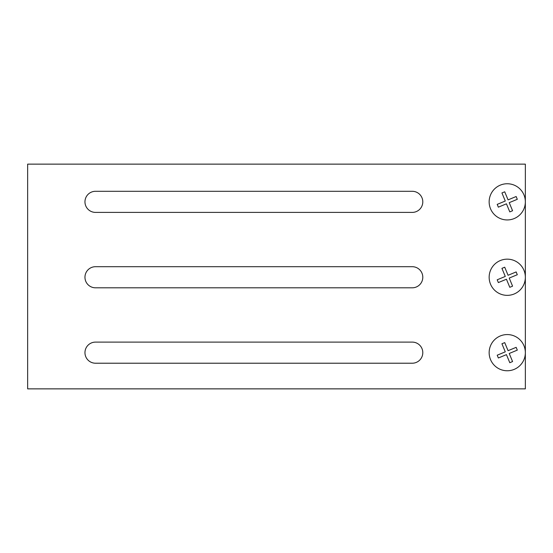 <?xml version="1.0" encoding="UTF-8"?>
<svg xmlns="http://www.w3.org/2000/svg" width="553" height="553" viewBox="0 0 553 553"><rect width="100%" height="100%" fill="white"/><g stroke="black" fill="none" stroke-linecap="round" stroke-linejoin="round"><path stroke-width="0.83" d="M422.796 352.662A10.555 10.555 0 0 0 412.234 342.107L95.517 342.107A10.555 10.555 0 0 0 84.962 352.662A10.555 10.555 0 0 0 95.517 363.217L412.234 363.217A10.555 10.555 0 0 0 422.796 352.662M422.796 277.253A10.555 10.555 0 0 0 412.234 266.698L95.517 266.698A10.555 10.555 0 0 0 84.962 277.253A10.555 10.555 0 0 0 95.517 287.809L412.234 287.809A10.555 10.555 0 0 0 422.796 277.253M422.796 201.845A10.555 10.555 0 0 0 412.234 191.29L95.517 191.29A10.555 10.555 0 0 0 84.962 201.845A10.555 10.555 0 0 0 95.517 212.4L412.234 212.4A10.555 10.555 0 0 0 422.796 201.845M27.65 164.137L27.65 388.863L525.35 388.863L525.35 164.137L27.65 164.137M490.532 208.778A18.097 18.097 0 0 0 514.186 218.559A18.097 18.097 0 0 0 523.967 194.912A18.097 18.097 0 0 0 500.32 185.131A18.097 18.097 0 0 0 490.532 208.778M497.776 205.771L497.202 204.382L505.283 201.029L501.93 192.949L504.716 191.794L508.069 199.875L516.149 196.522L517.304 199.308L509.223 202.661L512.576 210.741L509.79 211.896L506.437 203.815L498.357 207.168L497.776 205.771M490.532 284.187A18.097 18.097 0 0 0 514.186 293.975A18.097 18.097 0 0 0 523.967 270.32A18.097 18.097 0 0 0 500.32 260.539A18.097 18.097 0 0 0 490.532 284.187M497.776 281.18L497.202 279.79L505.283 276.438L501.93 268.357L504.716 267.203L508.069 275.283L516.149 271.931L517.304 274.717L509.223 278.069L512.576 286.15L509.79 287.304L506.437 279.224L498.357 282.576L497.776 281.18M490.532 359.595A18.097 18.097 0 0 0 514.186 369.383A18.097 18.097 0 0 0 523.967 345.729A18.097 18.097 0 0 0 500.32 335.947A18.097 18.097 0 0 0 490.532 359.595M497.776 356.588L497.202 355.199L505.283 351.846L501.93 343.766L504.716 342.611L508.069 350.692L516.149 347.339L517.304 350.125L509.223 353.478L512.576 361.558L509.79 362.713L506.437 354.632L498.357 357.985L497.776 356.588"/></g></svg>
